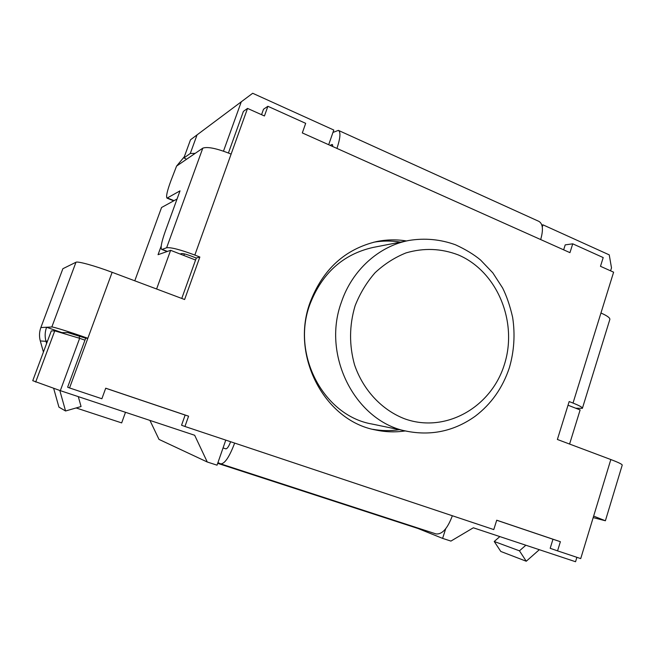 <?xml version="1.0" encoding="UTF-8"?>
<svg xmlns="http://www.w3.org/2000/svg" width="655" height="655" viewBox="0 0 655 655"><rect width="100%" height="100%" fill="white"/><g stroke="black" fill="none" stroke-linecap="round" stroke-linejoin="round"><path stroke-width="0.98" d="M408.998 240.451L373.006 247.459C342.925 254.296 321.867 273.34 309.831 304.575C291.082 354.781 323.881 415.851 371.991 424.031L407.901 431.44C356.508 422.77 321.277 356.598 341.394 302.184C352.12 270.089 379.048 246.026 408.998 240.451C424.882 237.88 440.373 239.321 455.446 244.773C465.492 249.375 473.868 254.459 480.574 260.027L492.814 272.848L502.606 287.971C506.651 296.035 509.991 305.828 512.636 317.348C515.248 334.443 514.15 351.244 509.353 367.774C502.647 387.891 491.242 404.061 475.153 416.277C454.676 430.818 432.259 435.87 407.901 431.44M406.419 240.95C396.504 239.337 386.565 239.542 376.609 241.564C344.972 249.096 322.809 269.377 310.11 302.389C290.19 355.755 324.643 420.723 375.528 429.958C385.459 432.095 395.391 432.415 405.33 430.916M372.736 429.295C381.66 430.9 390.552 431.031 399.427 429.696M35.681 382.07L54.758 330.849L51.303 330.914L32.75 380.686L60.317 390.658L79.648 338.308L84.97 340.174L85.69 338.201L87.844 338.275C70.552 332.175 53.137 326.73 51.835 326.984L46.587 327.254L61.881 332.609L67.792 332.584L85.69 338.201L67.637 387.195L69.553 387.956L101.877 398.748L105.717 388.202L188.583 416.179L184.939 426.479L493.772 529.576L496.719 520.209L560.377 541.701L557.561 550.871L580.723 558.6L593.643 516.099L605.392 520.766L593.184 517.606M563.644 249.833L565.216 244.872L572.74 243.824L603.206 257.571L600.479 266.307L613.612 272.185L573.019 403.062L569.162 401.556L557.38 439.472L610.828 459.54L593.643 516.099M557.561 550.871L550.184 548.3L552.967 539.245L496.711 520.25M105.701 388.243L185.144 415.065L181.55 425.226L184.939 426.479M180.158 254.034L181.582 253.575C183.138 253.419 186.388 254.263 191.326 256.113L196.279 258.045L181.762 298.451M572.74 243.824L569.948 252.65L302.315 132.924L305.68 123.345L267.887 106.29L264.432 115.976L247.541 108.419L243.398 111.383L228.431 152.983M267.887 106.29L263.498 109.254L261.558 114.691M400.508 242.104C391.649 240.663 382.749 240.696 373.808 242.194M247.541 108.419L194.838 255.065L199.849 257.03L184.612 299.515L112.144 272.308L69.553 387.956M161.212 246.002L158.051 254.689L170.619 250.316L195.558 260.035L196.279 258.045L199.849 257.03M185.144 415.065L188.583 416.179M332.814 146.564L332.29 144.493L330.063 145.336M336.957 148.423C340.371 137.976 340.846 131.966 338.381 130.378L332.961 132.441M540.678 239.558C543.494 229.692 542.88 223.617 538.836 221.349L338.381 130.378M223.06 447.93L225.828 448.847C227.228 448.814 228.824 446.44 230.625 441.724M217.943 462.626L220.743 463.879C224.804 463.789 229.438 456.854 234.654 443.075M220.743 463.879L435.984 533.923C442.133 534.603 447.586 528.544 452.343 515.747M194.838 255.065C180.403 249.661 171.004 247.222 166.64 247.746L162.153 249.383L167.41 251.43M173.698 200.848L167.017 198.137C165.854 196.656 167.213 190.711 171.086 180.289L176.572 166.092L202.796 148.161C207.537 146.45 216.985 148.431 231.125 154.097M162.153 249.383L161.703 249.416C160.36 247.999 161.515 242.096 165.158 231.698L180.019 190.859L167.017 198.137M47.578 340.927L45.997 341.337C44.704 336.588 44.9 331.889 46.587 327.254L40.864 327.549L62.872 268.714L75.972 262.246C77.626 261.034 95.122 265.873 112.144 272.308M78.297 396.627L81.064 406.534L65.566 410.988L58.925 407.115L53.644 388.333M40.864 327.549C39.259 331.954 39.071 336.416 40.299 340.936L43.426 352.046M40.299 340.936L45.997 341.337L46.611 343.515M59.81 390.478L65.566 410.988M176.572 166.092L184.309 156.758M552.967 539.245L560.377 541.701M573.019 403.062C579.569 405.674 582.688 407.443 582.377 408.36L575.704 408.212M568.499 403.685L568.335 404.217M582.434 408.188L609.805 319.566C610.313 318.027 607.357 315.841 600.954 313.008M605.408 520.7L622.201 465.181C622.52 464.428 618.729 462.545 610.828 459.54M499.863 536.592L494.222 541.48L519.464 550.839L526.26 561.237L500.797 551.461L494.222 541.48M525.85 545.222L519.464 550.839M539.327 549.701L526.26 561.237M569.588 444.049L580.133 409.94L568.024 405.216M575.557 561.728L576.891 557.323L575.557 561.728L473.336 527.791L450.927 541.087L442.608 538.385L417.972 528.479L217.689 463.339M610.583 270.826L611.5 267.895L609.24 254.869L542.979 224.837L541.849 225.033M542.283 227.007L542.979 224.837M328.679 144.722L333.796 130.034L252.683 93.272L241.277 101.803L223.486 151.158M170.619 250.316L156.602 289.002M60.317 390.658L194.666 435.264L207.267 462.004L217.051 465.181L225.778 440.111M445.678 528.79L442.608 538.385M134.783 280.807L161.556 207.504L177.055 199.005M149.938 420.42L159.001 439.399L207.267 462.004M190.286 153.483L197.057 134.881L190.499 139.802L183.875 157.945L190.286 153.483L195.165 153.376M183.875 157.945L185.791 158.747M184.423 253.894L183.858 255.475M125.49 412.298L121.666 422.901L76.119 407.95M197.057 134.881L241.277 101.803M54.758 330.849L79.648 338.308M79.026 338.119L79.754 336.162M504.301 364.802C518.13 322.26 497.473 271.579 458.361 254.951C441.265 248.392 423.818 247.713 406.018 252.904C394.678 257.464 384.362 264.071 375.078 272.726C366.628 282.403 359.972 293.424 355.1 305.795C349.246 325.42 349.066 345.111 354.552 364.86C363.165 390.077 381.775 409.924 404.495 418.75C445.187 433.626 491.029 407.541 504.301 364.802M331.684 144.575L332.724 145.042M166.64 247.746L202.796 148.161M174.042 200.659L167.557 198.023M51.835 326.984L75.972 262.246M161.703 249.416L167.131 251.528"/></g></svg>
